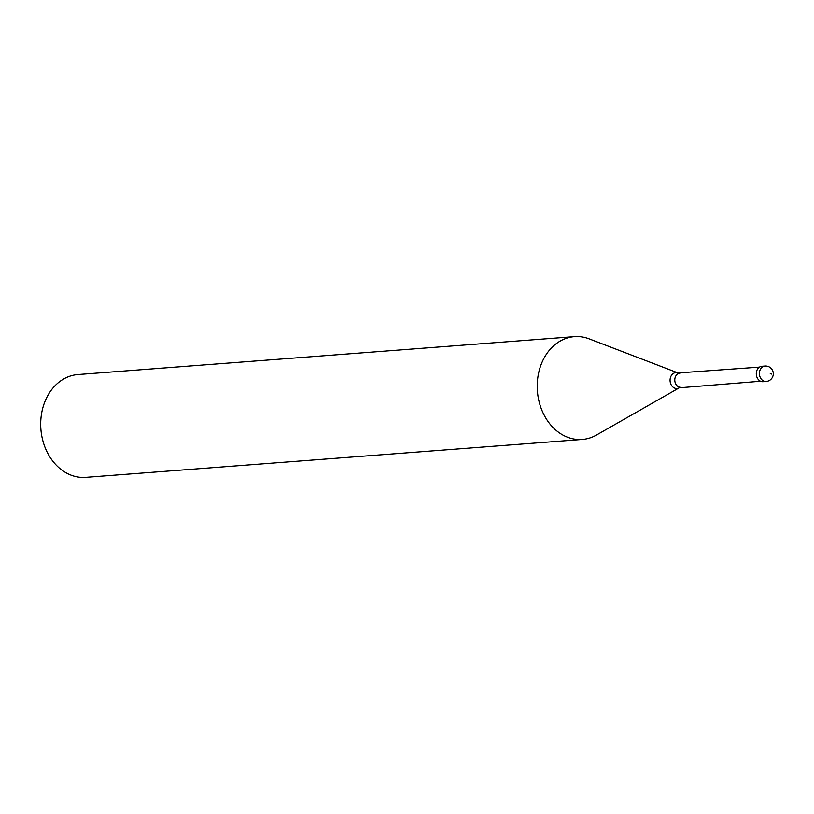 <?xml version="1.0" encoding="UTF-8"?>
<svg xmlns="http://www.w3.org/2000/svg" width="814" height="814" viewBox="0 0 814 814"><rect width="100%" height="100%" fill="white"/><g stroke="black" fill="none" stroke-linecap="round" stroke-linejoin="round"><path stroke-width="1.22" d="M766.157 381.471L763.044 381.705A7.733 6.156 -94.4 0 1 756.287 373.636A7.733 6.156 85.6 0 1 761.873 366.28L764.977 366.046A7.733 6.156 85.6 0 0 759.401 373.402A7.733 6.156 -94.4 0 0 766.157 381.471A7.733 7.733 0 0 0 773.3 373.819A7.733 7.733 0 0 0 764.977 366.046M760.541 381.247L679.222 387.82L596.479 435.042A51.557 41.066 -94.4 0 1 582.285 439.448A51.557 41.066 -94.4 0 1 537.23 385.694A51.557 41.066 85.6 0 1 574.43 336.64L77.91 374.552A51.557 41.066 85.6 0 0 40.7 423.595A51.557 41.066 -94.4 0 0 85.755 477.36L582.285 439.448M759.462 367.114L678.082 372.954L589.143 338.848A51.557 41.066 85.6 0 0 574.43 336.64M770.227 373.402L771.733 374.104M680.982 387.322A7.092 5.647 -94.4 0 1 674.786 379.935A7.092 5.647 85.6 0 1 679.904 373.188M679.222 387.82A7.967 6.349 -94.4 0 1 670.064 380.199A7.967 6.349 85.6 0 1 678.082 372.954"/></g></svg>
